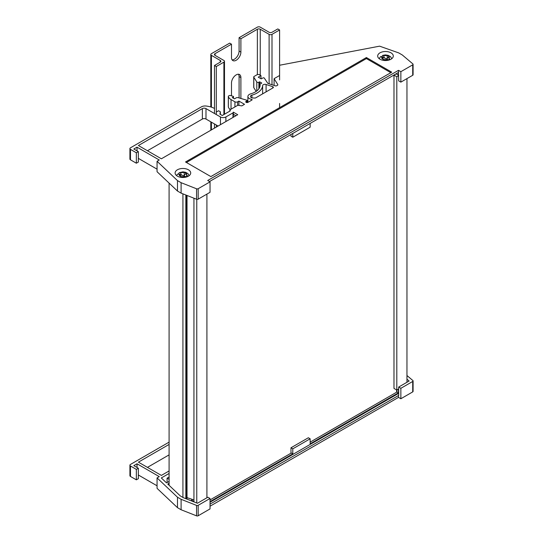 <?xml version="1.0" encoding="UTF-8"?>
<svg xmlns="http://www.w3.org/2000/svg" width="543" height="543" viewBox="0 0 543 543"><rect width="100%" height="100%" fill="white"/><g stroke="black" fill="none" stroke-linecap="round" stroke-linejoin="round"><path stroke-width="0.81" d="M406.958 382.279L406.958 78.606M396.607 73.624L393.98 75.138L393.98 388.415L396.811 390.05L396.811 76.773L398.684 75.694M396.811 390.05L398.684 388.971M393.98 75.138L396.811 76.773M206.91 497.775L206.91 194.102M196.77 502.988L196.77 199.301M193.939 501.868L193.939 198.195M185.828 497.965L187.016 497.646L187.016 195.466M187.016 497.646L193.939 499.92M186.704 497.463L186.704 195.344M185.482 498.535L185.828 498.331L185.828 194.998M182.93 497.442L182.93 193.851M169.09 485.313L169.09 183.106M251.205 97.53A2.559 1.48 0 0 0 252.787 97.957L254.715 98.059A1.276 0.74 0 0 0 255.726 97.842L273.014 87.864A1.276 0.74 0 0 0 273.387 87.342A1.276 0.74 0 0 0 272.749 86.704L266.09 84.484A2.301 1.33 0 0 0 262.636 85.59A19.181 11.077 180 0 1 251.891 95.161A2.559 1.48 0 0 0 250.452 96.491A2.559 1.48 0 0 0 251.205 97.53M279.509 75.552L274.086 78.681L277.765 84.518A1.276 0.74 180 0 1 277.84 84.769A1.276 0.74 180 0 1 277.466 85.292L276.76 85.699A1.276 0.74 180 0 1 275.213 85.821L267.808 83.35L264.298 78.083A0.767 0.441 0 0 0 263.084 77.9L261.149 78.844L258.258 77.167L260.973 75.606L259.615 74.819A1.921 1.106 0 0 0 256.9 74.819L254.097 76.441A1.276 0.74 0 0 0 253.724 76.963A1.276 0.74 0 0 0 253.798 77.215L256.791 81.959A1.276 0.74 0 0 0 257.09 82.231A1.276 0.74 0 0 0 258.896 82.231L259.622 81.81L261.787 83.065L259.982 84.111A16.629 9.598 180 0 1 260.09 85.21A16.629 9.598 180 0 1 250.764 93.837A5.118 2.953 0 0 0 247.893 96.491A5.118 2.953 0 0 0 249.393 98.575A5.118 2.953 0 0 0 251.565 99.321A0.767 0.441 180 0 1 251.891 100.061L247.947 102.335A1.276 0.74 180 0 1 246.142 102.335A1.276 0.74 180 0 1 245.762 101.812A1.276 0.74 180 0 1 246.142 101.29L246.861 100.876A0.767 0.441 0 0 0 246.665 100.163L238.309 97.706A1.921 1.106 0 0 0 236.076 97.91L234.474 98.84L232.302 97.584L233.3 97.014A0.767 0.441 0 0 0 233.103 96.301L230.558 95.554A1.276 0.74 0 0 0 229.071 95.69L228.712 95.901A1.276 0.74 0 0 0 228.331 96.423A1.276 0.74 0 0 0 228.352 96.539A9.591 5.539 0 0 0 231.033 99.566L234.922 101.812A1.921 1.106 0 0 0 237.637 101.812L238.906 101.086L244.513 104.317L241.811 105.878L237.82 105.261L229.859 109.856L230.32 110.84L222.263 115.496L219.915 114.139L220.363 111.783L218.557 110.745L216.745 111.783M391.001 52.841A7.799 4.507 0 0 0 382.496 51.863A7.799 4.507 0 0 0 377.684 56.024A7.799 4.507 0 0 0 379.964 59.207A7.799 4.507 0 0 0 388.469 60.185A7.799 4.507 0 0 0 393.288 56.024A7.799 4.507 0 0 0 391.001 52.841M188.428 169.796A7.799 4.507 0 0 0 179.923 168.819A7.799 4.507 0 0 0 175.111 172.979A7.799 4.507 0 0 0 177.391 176.163A7.799 4.507 0 0 0 185.896 177.14A7.799 4.507 0 0 0 190.708 172.979A7.799 4.507 0 0 0 188.428 169.796M400.856 82.129L400.856 71.69L412.714 64.841A1.276 0.74 0 0 0 413.087 64.318L413.087 74.764A1.276 0.74 180 0 1 412.714 75.287L400.856 82.129L398.684 80.88L398.508 72.416L209.496 181.538M290.98 134.501L290.98 136.171L292.786 137.216L292.786 133.456M310.148 123.431L310.148 127.191L292.786 137.216M396.967 73.305L396.967 74.561L398.684 75.239M398.508 72.416L398.508 70.332L400.856 71.69M181.097 193.132L177.486 191.048L177.486 180.602L181.097 182.692L181.097 193.132L196.552 199.233A1.276 0.74 180 0 0 198.181 199.145L210.039 192.297L210.039 181.857L207.691 180.5L398.508 70.332M181.097 182.692L196.552 188.788A1.276 0.74 0 0 0 198.181 188.699L210.039 181.857M177.486 191.048L157.063 171.724L157.063 161.285L177.486 180.602M413.087 64.318A1.276 0.74 0 0 0 412.863 63.904L402.302 54.979L398.684 52.888L379.591 46.162L279.801 65.208A15.347 8.858 0 0 0 279.597 65.303M366.403 57.538L185.53 161.963L210.854 176.584L391.72 72.158L366.403 57.538L366.403 58.583L186.439 162.486M233.307 112.143A1.276 0.74 180 0 1 233.347 112.34A1.276 0.74 180 0 1 232.974 112.863L225.881 116.955A3.835 2.213 180 0 1 220.458 116.955L205.987 108.6A2.559 1.48 0 0 0 202.369 108.6L138.404 145.531L161.373 158.794L237.739 114.702L233.307 112.143M214.485 108.424A17.905 10.337 0 0 0 206.041 106.021A5.118 2.953 0 0 0 201.453 106.835L130.469 147.811A1.921 1.106 0 0 0 129.913 148.599A1.921 1.106 0 0 0 130.469 149.379L136.347 152.773L138.343 151.626L133.816 149.013L137.026 147.167L159.269 160.009L157.063 161.285M398.413 72.47L398.413 75.396M138.343 158.366L157.063 169.172M129.913 148.599L129.913 159.038A1.921 1.106 0 0 0 130.469 159.818L136.347 163.212L138.343 162.065L138.343 151.626M228.352 106.747A1.276 0.74 0 0 0 228.331 106.862A1.276 0.74 0 0 0 228.352 106.985A9.591 5.539 0 0 0 230.354 109.571M253.724 76.963L253.724 87.403A1.276 0.74 0 0 0 253.798 87.654L256.16 91.407M218.103 126.037L205.987 119.046A2.559 1.48 0 0 0 202.369 119.046L147.445 150.75M137.026 150.866L137.026 147.167M136.347 163.212L136.347 152.773M220.363 114.397L220.363 111.783M229.859 111.105L229.859 109.856M238.906 105.43L238.906 101.086M259.982 86.31L259.982 84.111M259.622 87.477L259.622 81.81M260.973 78.735L260.973 75.606M274.086 85.441L274.086 78.681M233.347 114.261L235.927 115.747M390.817 72.681L366.403 58.583M187.81 497.911A9.591 5.539 180 0 1 185.604 498.46M193.939 501.603L191.503 500.198L192.69 499.512M177.486 497.218L177.486 507.664L157.063 488.347L157.063 477.901L177.486 497.218L181.097 499.309L196.552 505.404A1.276 0.74 0 0 0 198.181 505.323L210.039 498.474L207.867 497.218L197.428 503.246L183.398 497.714L180.317 495.935L167.746 484.044L169.09 483.27M169.09 479.32L167.088 478.166L167.088 482.544M167.088 478.166L168.54 477.331L169.09 477.65M169.09 481.39L166.518 482.876L161.312 477.955L169.09 473.462M398.684 393.322L210.039 502.234M192.188 499.35A9.591 5.539 180 0 1 191.808 500.022M191.503 500.415A9.591 5.539 180 0 1 191.163 500.775M210.039 504.114L398.684 395.406L398.684 387.05L400.856 388.306L400.856 398.752L398.508 397.395L210.039 506.198M310.148 438.798L308.343 437.753L290.98 447.778L292.786 448.823L310.148 438.798L310.148 443.807L398.413 392.847L398.413 389.127M210.039 501.61L292.786 453.833L291.34 452.998L210.039 499.933M292.786 453.833L292.786 448.823M290.98 453.208L290.98 447.778M398.508 395.304L398.508 397.395M400.856 388.306L412.714 381.457A1.276 0.74 0 0 0 413.087 380.935L413.087 391.381A1.276 0.74 180 0 1 412.714 391.903L400.856 398.752M413.087 380.935A1.276 0.74 0 0 0 412.863 380.521L406.958 375.532M181.097 499.309L181.097 509.755L177.486 507.664M210.039 498.474L210.039 508.913L198.181 515.762A1.276 0.74 180 0 1 196.552 515.85L181.097 509.755M147.445 467.374L169.09 454.878M157.063 485.795L138.343 474.982M157.063 477.901L159.269 476.625L137.026 463.783L133.816 465.629L138.343 468.242L138.343 478.688L136.347 479.836L130.469 476.442A1.921 1.106 180 0 1 129.913 475.654L129.913 465.215A1.921 1.106 180 0 1 130.469 464.435L169.09 442.138M191.503 500.911L191.503 500.198M398.413 392.847L396.967 392.012L310.148 442.138M396.967 392.012L396.967 389.962M406.958 379.19L409.123 381.023L398.684 387.05M138.343 468.242L136.347 469.39L130.469 465.996A1.921 1.106 180 0 1 129.913 465.215M169.09 470.957L161.373 475.41L138.404 462.154L169.09 444.432M136.347 469.39L136.347 479.836M137.026 463.783L137.026 467.482M396.607 389.928L396.607 392.012M231.488 95.826L231.488 83.018A6.652 3.842 -60 0 1 236.191 74.873A6.652 3.842 -60 0 1 239.517 74.54A6.652 3.842 -60 0 1 240.895 77.588L240.895 98.466M238.486 74.235A6.652 3.842 -60 0 1 239.083 76.543L239.083 97.937M231.488 44.173L229.682 43.128L211.41 53.676A2.043 1.181 0 0 0 210.813 54.51A2.043 1.181 0 0 0 211.41 55.345L220.275 60.463A2.043 1.181 180 0 1 220.872 61.298A2.043 1.181 180 0 1 220.275 62.133L214.485 65.472L216.297 66.517L223.892 62.133A2.043 1.181 0 0 0 224.49 61.298A2.043 1.181 0 0 0 223.892 60.463L215.028 55.345A2.043 1.181 180 0 1 214.431 54.51A2.043 1.181 180 0 1 215.028 53.676L231.488 44.173L231.488 57.538A6.652 3.842 -60 0 0 232.866 60.585A6.652 3.842 -60 0 0 237.99 58.8A6.652 3.842 -60 0 0 240.895 52.108L240.895 38.743L257.355 29.241A2.043 1.181 180 0 1 260.246 29.241L269.111 34.358A2.043 1.181 0 0 0 272.002 34.358L279.597 29.967L277.792 28.928L272.002 32.268A2.043 1.181 180 0 1 269.111 32.268L260.246 27.15A2.043 1.181 0 0 0 257.355 27.15L239.083 37.698L239.083 51.062A6.652 3.842 -60 0 1 232.085 59.845M239.083 37.698L240.895 38.743M216.297 127.082L216.297 124.999M216.297 114.553L216.297 66.517M214.485 128.128L214.485 123.953M214.485 113.507L214.485 65.472M279.597 107.65L279.597 103.482M279.597 79.882L279.597 29.967M379.211 58.705L380.528 56.601L381.994 56.669A3.835 2.213 0 0 0 382.021 58.542L382.014 58.549A3.849 2.22 0 0 0 382.761 59.16A3.849 2.22 0 0 0 383.82 59.594L383.833 59.587A3.835 2.213 0 0 0 387.078 59.608L383.833 59.587M387.145 55.583A3.849 2.22 0 0 1 388.958 56.628L388.971 58.515A3.835 2.213 0 0 0 388.944 56.635L387.302 58.352L387.139 55.59A3.835 2.213 0 0 0 383.887 55.576L387.139 55.59M382.021 58.542L382.469 57.3L381.994 56.669M390.105 59.655L389.345 58.82L388.245 60.232L387.044 58.78L384.525 58.081L383.426 55.406L382.625 55.379L381.96 56.601A6.394 3.692 0 0 0 381.926 56.615M387.078 59.608L387.98 60.293M384.525 58.081L381.96 56.601M387.302 58.352L387.044 58.78M389.345 58.82L388.971 58.515M383.887 55.576L383.426 55.406M176.638 175.66L177.357 174.194L179.21 173.957A3.835 2.213 0 0 0 179.753 175.803L179.747 175.81A3.849 2.22 0 0 0 180.656 176.346A3.849 2.22 0 0 0 181.817 176.679L181.824 176.672A3.835 2.213 0 0 0 185.041 176.387L181.824 176.672M186.066 173.285L186.609 175.138A3.835 2.213 0 0 0 186.066 173.285L186.073 173.278A3.849 2.22 0 0 0 184.002 172.416L184.416 175.151L185.842 173.543M179.753 175.803L179.964 174.717L179.21 173.957M186.147 177.079L185.041 176.387M188.068 176.36L187.05 175.409L185.787 176.923M180.778 172.701L183.989 172.423A3.835 2.213 0 0 0 180.778 172.701L179.251 172.674L178.599 173.665M184.79 176.326L184.199 175.606L181.525 175.145L180.269 172.579M181.525 175.145L179.753 174.405M184.416 175.151L184.199 175.606M187.05 175.409L186.609 175.138M256.791 90.953L256.791 81.959M196.552 199.233L196.552 188.788M198.181 199.145L198.181 188.699M412.714 75.287L412.714 64.841M130.469 159.818L130.469 149.379M237.637 105.362L237.637 101.812M234.922 106.93L234.922 101.812M231.033 109.177L231.033 99.566M228.352 106.985L228.352 96.539M233.3 98.161L233.3 97.014M246.861 102.546L246.861 100.876M246.142 102.335L246.142 101.29M251.565 100.245L251.565 99.321M258.896 88.781L258.896 82.231M253.798 87.654L253.798 77.215M277.765 85.027L277.765 84.518M202.369 119.046L202.369 108.6M205.987 119.046L205.987 108.6M220.458 124.68L220.458 116.955M225.881 121.551L225.881 116.955M232.974 117.451L232.974 112.863M251.891 97.815L251.891 95.161M262.636 93.858L262.636 85.59M266.09 91.862L266.09 84.484M272.749 88.02L272.749 86.704M412.714 381.457L412.714 391.903M196.552 505.404L196.552 515.85M198.181 505.323L198.181 515.762M130.469 465.996L130.469 476.442M257.355 74.629L257.355 29.241M215.028 55.345L215.028 53.676M223.892 114.553L223.892 62.133M220.275 62.133L220.275 60.463M211.41 129.906L211.41 122.175M211.41 107.161L211.41 55.345M272.002 84.749L272.002 34.358M269.111 83.785L269.111 34.358M260.246 75.185L260.246 29.241M239.083 51.062L240.895 52.108M239.083 76.543L240.895 77.588M247.893 102.362L247.893 96.491M228.331 106.862L228.331 96.423M233.524 98.29L233.524 96.695M247.085 102.552L247.085 100.564M233.347 117.24L233.347 112.34M224.49 114.206L224.49 61.298M210.813 130.252L210.813 121.829M210.813 106.978L210.813 54.51M382.482 57.327L383.406 59.458M391.754 58.705L390.553 56.703L388.252 55.352L385.476 54.904L382.625 55.379M179.971 174.744L180.833 176.414M189.181 175.66L187.98 173.658L185.679 172.301L182.896 171.859L179.251 172.674"/></g></svg>
